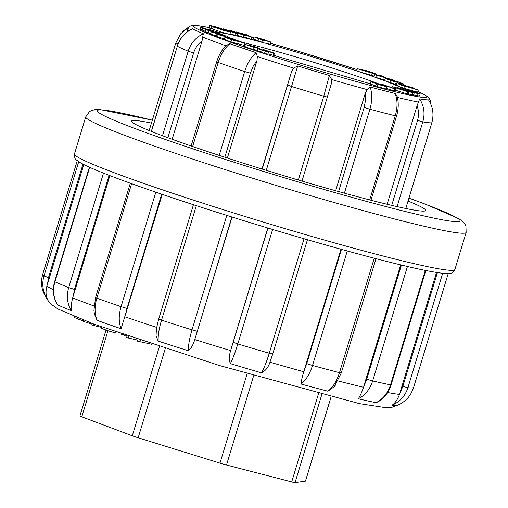 <?xml version="1.0" encoding="UTF-8"?>
<svg xmlns="http://www.w3.org/2000/svg" width="508" height="508" viewBox="0 0 508 508"><rect width="100%" height="100%" fill="white"/><g stroke="black" fill="none" stroke-linecap="round" stroke-linejoin="round"><path stroke-width="0.76" d="M331.089 396.932L305.524 481.089A9.246 0.476 -163.1 0 1 305.454 481.12L295.059 482.6A9.246 0.476 -163.1 0 1 291.7 481.914L226.505 465.023A9.246 0.476 -163.1 0 1 219.977 463.144L138.17 437.775A9.246 0.476 -163.1 0 1 132.29 435.8L81.794 416.82A9.246 0.476 -163.1 0 1 79.94 415.944L106.013 330.13M267.906 53.823L273.793 55.404L274.466 53.194L263.995 49.727L262.966 49.879M261.188 51.772C253.384 49.549 258.108 51.511 264.547 53.378L267.786 54.216L268.459 52.007L259.931 49.282M224.301 39.376L230.981 41.993L244.259 45.352L244.932 43.142L234.271 39.465L224.961 37.198L231.648 39.783L244.932 43.142M224.295 39.389L224.961 37.179L224.295 39.389M205.543 29.527L212.02 31.744L222.917 34.55L205.543 29.527L204.87 31.737L210.553 33.674M244.869 37.122L252.971 39.941L253.644 37.732L243.986 34.119L248.583 35.306L248.437 35.782M219.011 32.569A98.438 5.099 -163.1 0 1 252.025 39.7L252.025 39.7A98.438 5.099 -163.1 0 1 264.096 42.901L270.154 44.19M386.042 88.303L394.983 91.338L395.656 89.129L395.103 88.792L395.586 88.722L395.491 89.052M377.152 86.563L385.845 88.963L386.512 86.754L377.387 83.369L371.056 81.839L384.188 85.96L377.819 84.36L377.152 86.563M370.389 84.049L370.865 81.693L370.389 84.049L377.203 86.385M273.799 55.385L370.23 83.795L273.799 55.391M244.773 46.488L249.631 48.419L257.226 50.349M200.889 27.076L202.8 28.137L210.369 30.239C204.953 28.194 220.942 32.963 217.278 32.264L215.767 32.029C220.567 33.306 220.726 33.153 216.249 31.566L208.204 29.242C206.75 28.943 207.118 29.185 209.302 29.978L200.889 27.076L200.216 29.28L205.029 31.223M253.422 39.103L254.095 36.894L262.503 40.018L270.821 41.98L262.998 40.043C258.331 38.564 256.299 37.744 256.902 37.579L267.138 40.513L254.095 36.894L253.422 39.103L264.096 42.901M268.262 44.037C302.171 53.321 346.202 67.012 373.983 76.905L384.766 80.023M384.6 80.626L395.497 84.372L396.17 82.163L387.445 79.115M395.726 83.623L396.589 83.896M414.249 88.163L398.386 83.731L397.662 85.966L403.847 88.29L417.608 92.208L418.281 89.999L400.577 84.423L414.249 88.163L414.096 88.678M399.421 86.811L402.546 88.405M408.4 93.885L413.512 95.282L414.185 93.072L398.361 87.833L397.351 87.643L397.231 88.043M395.345 90.145L408.273 94.285L408.946 92.075L396.519 87.96L413.106 92.869L412.433 95.079M413.341 94.831L419.545 96.05L420.218 93.84L403.219 88.411L402.565 88.341L402.323 89.141M396.996 82.556L402.088 84.372L396.996 82.556L396.329 84.766L397.84 85.382M216.935 34.284L233.401 38.881L220.281 35.192L226.32 36.055L211.074 31.947L224.187 35.63L216.935 34.284L216.262 36.493L224.453 38.856M211.074 31.947L210.401 34.157L216.433 35.928M357.365 68.732L372.262 73.209L376.441 74.206L374.821 73.482L367.074 70.841L357.365 68.732L356.699 70.942L374.225 76.124M228.581 31.198A9.131 0.47 -163.1 0 1 228.854 31.413A9.131 0.47 -163.1 0 1 220.409 29.337L219.793 31.661A10.909 0.565 16.9 0 0 229.883 34.138L230.556 31.928A10.909 0.565 16.9 0 0 230.226 31.674L228.505 31.439M213.341 26.695A7.087 0.368 16.9 0 0 217.087 28.181A7.087 0.368 16.9 0 0 224.269 30.321A7.087 0.368 16.9 0 0 226.898 30.817A7.087 0.368 16.9 0 0 220.224 28.404A7.087 0.368 16.9 0 0 213.341 26.695L212.668 28.905A7.087 0.368 16.9 0 0 219.767 31.445M230.022 33.693L236.969 35.973L237.642 33.763L231.419 31.566L237.547 33.033L237.35 33.661M236.874 35.236L244.653 37.814L245.326 35.604L232.124 30.937L230.562 30.563L230.391 31.14M211.061 28.289A9.131 0.47 -163.1 0 1 212.757 28.619M209.34 28.054L210.985 28.524L211.658 26.321A9.131 0.47 -163.1 0 1 211.385 26.105A9.131 0.47 -163.1 0 1 219.831 28.175L219.774 28.061A10.909 0.565 16.9 0 0 209.683 25.584A10.909 0.565 16.9 0 0 210.007 25.845L209.34 28.054A10.909 0.565 16.9 0 1 209.01 27.794L209.683 25.584M261.995 169.018L291.598 71.571L293.599 68.104L297.707 65.945A125.374 6.496 16.9 0 0 329.387 75.489L331.68 79.572L331.4 83.56L302 181.089L331.495 83.223M331.502 83.191L331.4 83.56M335.655 190.735L365.309 93.142L367.208 89.618L370.186 87.014A125.374 6.496 16.9 0 0 383.362 90.507A125.374 6.496 16.9 0 0 395.249 93.51L397.154 96.45C398.767 102.622 398.57 109.144 396.558 116.027L370.967 200.241M226.162 45.447L229.883 43.701A125.374 6.496 16.9 0 0 256.083 52.648L257.353 56.528L257.004 60.522L253.117 66.396L250.368 73.158L224.822 157.239M227.368 158.064L257.004 60.522M387.128 204.279L417.062 105.753L419.64 98.876A125.374 6.496 16.9 0 0 428.504 99.835C433 106.991 434.092 114.656 431.794 122.841A135.458 7.017 -163.1 0 1 422.821 121.869L397.078 206.61M192.037 28.969L192.615 28.791A125.374 6.496 16.9 0 0 203.333 33.725L202.025 40.989C197.968 44.056 195.161 48.044 193.618 52.965L167.869 137.712M172.161 139.281L202.025 40.989M369.697 199.917L395.249 115.805C397.618 107.633 397.612 100.203 395.249 93.51M370.186 87.014C372.364 93.662 372.269 101.067 369.907 109.239L344.405 193.161M338.595 191.554L364.153 107.429L365.531 100.254L365.309 93.142M419.64 98.876C424.066 106.02 425.126 113.684 422.821 121.869L417.525 120.402C418.973 115.449 418.821 110.566 417.062 105.753M182.378 31.902L185.757 28.988L189.173 26.899M162.496 135.719L188.176 51.194C190.811 43.11 195.859 37.287 203.333 33.725M192.615 28.791C185.064 32.315 179.972 38.119 177.336 46.203L151.441 131.445M219.208 155.404L244.691 71.526C247.256 63.417 251.054 57.125 256.083 52.648M229.883 43.701C224.65 48.108 220.751 54.362 218.186 62.471L192.653 146.501M298.323 180.003L323.786 96.203L329.387 75.489M297.707 65.945L266.281 170.345M262.211 169.088L291.598 71.571M210.007 25.845L211.658 26.321M248.583 35.306L236.271 31.972L251.803 37.262L251.13 39.465M242.145 33.642L241.916 34.398M251.803 37.262L253.644 37.732M236.271 31.972L236.156 32.36M237.566 32.455L237.452 32.823M268.783 41.51L268.414 41.504M256.369 37.541L256.832 37.827M265.366 40.062L265.176 40.684M267.138 40.513L266.941 41.167M269.894 44.399L270.821 41.98M230.562 30.563L235.985 32.48L229.864 31.013L222.879 28.721L236.08 33.388L235.407 35.598M222.879 28.721L222.733 29.197M236.08 33.388L237.642 33.763M237.547 33.033L243.764 35.23L243.091 37.44M243.764 35.23L245.326 35.604M223.107 29.883L225 30.239L220.199 28.505L215.233 27.273L223.107 29.883M220.409 29.337L219.793 31.661M220.466 29.451A10.909 0.565 16.9 0 0 230.556 31.928M215.767 32.029L215.665 32.372M215.081 31.693L214.941 32.169M219.373 33.42L219.539 32.887L216.249 31.566M208.204 29.242L207.27 29.369M202.8 28.137L202.127 30.347M212.046 30.925L211.925 31.325M210.369 30.239L209.372 29.782M217.697 32.302L217.278 32.264M367.894 71.26L374.079 73.444L364.42 70.504L367.894 71.26L367.773 71.647M359.327 69.399L358.654 71.609M363.277 70.256L362.604 72.466M376.212 74.949L376.479 74.187L376.244 74.955M222.917 34.55L222.752 35.09M206.045 29.756L205.372 31.96M212.02 31.744L211.893 32.163M213.982 32.296L213.862 32.696M374.656 74.695L393.586 80.061L376.866 75.33L383.654 76.524L381.806 75.87L374.656 74.695L373.99 76.905M376.403 75.317L375.736 77.527L385.108 80.963M393.586 80.061L393.478 80.416M383.654 76.524L383.464 77.14M218.154 34.766L217.481 36.976M227.54 36.544L227.368 37.103M212.217 32.398L211.544 34.608M387.464 79.146L397.396 81.731L401.231 83.179L400.025 82.988L399.879 83.471M400.025 82.988L401.822 83.623L401.65 84.188M401.822 83.623L403.396 83.858L398.45 81.947L386.366 78.569L385.255 78.467L391.052 80.639L396.17 82.163M239.319 41.262L241.814 42.177L231.667 39.611L227.514 37.884L235.515 39.973L239.236 41.523M231.648 39.783L230.981 41.993M257.62 47.758L246.863 44.875L257.62 47.765M253.562 47.117L259.651 48.362L254.165 46.425L245.358 44.545L253.562 47.117L252.895 49.327M259.499 48.927L259.651 48.362M245.447 44.279L244.685 46.755M398.386 83.731L404.514 86.087L418.281 89.999M263.068 49.549L270.834 52.121L257.753 48.609L257.08 50.813M261.861 49.562C254.057 47.346 258.782 49.308 265.214 51.175L268.459 52.007M260.115 49.397L273.564 52.991L272.898 55.201M273.564 52.991L274.466 53.194M411.48 91.186L417.557 93.129L414.122 92.513L410.121 91.211L411.48 91.186L411.34 91.656M402.565 88.341L409.473 90.551C407.81 90.284 407.403 90.348 408.267 90.735L417.449 93.51L416.776 95.714M407.568 90.881L407.708 90.424L408.165 91.078M417.449 93.51L420.218 93.84M397.351 87.643L409.791 91.758L393.192 86.849L392.119 86.646L391.795 87.713M392.119 86.646L407.943 91.884L407.27 94.094M407.943 91.884L408.946 92.075M413.106 92.869L414.185 93.072M395.103 88.792L382.619 84.493L381.21 84.163L381.083 84.595M381.21 84.163L394.748 88.913L394.075 91.123M394.748 88.913L395.656 89.129M377.685 83.585L380.511 84.671L376.784 83.731L372.897 82.296L377.685 83.585L377.565 83.966M377.819 84.36L386.512 86.735M381.584 85.458L381.946 85.084M397.84 405.111L397.535 405.232A183.871 9.525 -163.1 0 1 391.941 405.295C395.116 403.142 397.631 399.517 399.472 394.418L402.85 386.372L437.407 272.618M377.914 401.898L376.009 402.673A183.871 9.525 -163.1 0 1 358.305 398.78C360.007 396.215 361.753 392.379 363.525 387.267L366.744 379.197L401.428 265.036M335.255 385.362L334.308 386.62L327.901 391.217A183.871 9.525 -163.1 0 1 301.149 384.048C301.244 381 302.133 376.904 303.803 371.767L306.743 363.62L341.452 249.364M270.116 361.804L269.97 362.204C268.332 367.297 265.519 370.846 261.531 372.853A183.871 9.525 -163.1 0 1 230.353 363.645C228.987 360.115 229.076 355.765 230.632 350.59L267.938 228.06M232.067 217.049L194.78 339.579C193.25 344.71 191.116 348.431 188.373 350.755A183.871 9.525 -163.1 0 1 158.166 341.103L156.07 335.578L156.439 328.39M162.255 194.361L121.082 328.746A183.871 9.525 -163.1 0 1 97.06 320.319L94.291 313.734M109.868 175.609L72.669 297.936C71.323 303.13 70.86 307.359 71.285 310.629A183.871 9.525 -163.1 0 1 57.614 304.883L56.972 303.955M83.801 164.567L46.863 286.125C45.561 291.332 45.809 295.802 47.6 299.536A183.871 9.525 -163.1 0 1 46.533 298.501L43.155 291.827C41.567 287.337 41.154 282.645 41.923 277.749L42.755 274.199A194.17 10.058 16.9 0 0 43.986 275.958L78.702 161.709M267.805 228.022L231.229 348.412M340.976 249.231L304.406 369.589M400.679 264.852L364.147 385.102M436.505 272.472L400.114 392.259M408.076 201.054A153.714 7.963 -163.1 0 1 425.704 210.477A153.714 7.963 -163.1 0 1 368.7 199.657A153.714 7.963 -163.1 0 1 212.833 153.302A153.714 7.963 -163.1 0 1 131.553 121.107A153.714 7.963 -163.1 0 1 151.441 123.082M442.665 273.323L407.905 387.725C405.206 396.011 399.885 401.866 391.941 405.295M397.535 405.238C405.505 401.809 410.845 395.954 413.544 387.668L448.202 273.602L413.563 387.655L411.27 393.04M407.441 266.459L372.662 380.936C369.989 389.23 365.201 395.173 358.305 398.78M376.009 402.673C383.007 399.091 387.839 393.154 390.512 384.861L425.291 270.396M347.288 250.971L312.503 365.455C309.88 373.761 306.095 379.959 301.149 384.048M327.901 391.217C332.994 387.166 336.848 380.987 339.477 372.681L374.256 258.197M347.288 250.965A194.17 10.058 -163.1 0 1 304.044 238.741A194.17 10.058 -163.1 0 1 272.612 229.464A194.17 10.058 -163.1 0 1 226.784 215.386A194.17 10.058 -163.1 0 1 196.323 205.657M272.606 229.47L237.82 343.954C235.268 352.279 232.778 358.839 230.353 363.645M261.531 372.853C264.122 368.097 266.7 361.556 269.259 353.238L304.038 238.747M196.323 205.664L161.538 320.154C159.055 328.498 157.931 335.477 158.166 341.103M188.373 350.755C188.303 345.18 189.509 338.226 191.999 329.882L226.784 215.392M231.839 216.98L195.491 337.433M131.623 183.68L96.844 298.164C94.418 306.527 94.494 313.912 97.06 320.319M121.082 328.746C118.643 322.383 118.637 315.024 121.056 306.661L155.842 192.176M161.703 194.177L126.994 308.413L125.692 314.7M89.687 167.342L54.915 281.794C52.54 290.176 53.435 297.872 57.614 304.883M71.285 310.629C67.183 303.644 66.326 295.967 68.701 287.585L103.486 173.114M109.099 175.311L74.435 289.42L73.355 295.789M47.6 299.536C42.824 292.208 41.624 284.347 43.986 275.958L48.514 277.552L47.523 283.966M83.344 320.98L74.403 317.532L74.663 316.662M78.81 319.456L79.115 318.452M92.024 324.104L83.217 321.393L83.579 320.205M101.721 327.412L93.301 325.399L93.707 324.047M93.301 325.399L91.808 324.809L92.208 323.488M84.798 322.021L85.16 320.815M124.657 335.274L121.006 334.169L121.107 333.839M123.533 335.026L123.628 334.709M115.462 331.87L115.068 332.842L108.75 331.006L101.511 328.378L101.841 327.025M126.219 336.182L124.562 335.598L124.72 335.083M151.492 344.214L137.452 341.166L137.941 339.573M139.795 341.967L140.284 340.354M137.77 340.125L128.245 338.017L128.721 336.448M128.245 338.017L125.901 337.217L126.378 335.648M253.644 375.698L226.505 465.023M291.7 481.914L318.503 393.706M321.805 394.564L295.059 482.6M305.454 481.12L331.032 396.919M107.944 330.759L81.794 416.82M132.29 435.8L159.372 346.659M165.271 348.571L138.17 437.775M219.977 463.144L247.123 373.786M387.877 82.017L397.707 86.03M209.074 27.578A122.053 6.325 16.9 0 0 233.559 43.269A122.053 6.325 16.9 0 0 381.825 88.43A122.053 6.325 16.9 0 0 417.817 91.529M357.086 69.66A122.053 6.325 16.9 0 0 270.777 43.351L299.625 51.721L357.086 69.653M367.208 89.618A126.676 6.56 -163.1 0 1 331.68 79.572M293.599 68.104A126.676 6.56 -163.1 0 1 257.353 56.528M418.573 102.089A126.676 6.56 -163.1 0 1 397.472 97.453M189.014 30.607A126.676 6.56 -163.1 0 1 187.757 29.134L188.925 27.134L190.284 26.118L192.856 25.4L197.085 25.521L209.086 27.553M225.844 45.771A126.676 6.56 -163.1 0 1 202.736 37.084M377.527 83.414A93.815 4.858 16.9 0 0 243.478 42.608M396.558 116.027L395.249 115.805A135.458 7.017 -163.1 0 1 369.907 109.239L364.153 107.429M405.771 208.49L431.844 122.822L405.816 208.502M391.712 205.372L417.525 120.402M175.831 42.977L178.01 43.891M193.618 52.965L188.176 51.194A135.458 7.017 -163.1 0 1 177.336 46.203L151.321 131.394M250.368 73.158L244.691 71.526A135.458 7.017 -163.1 0 1 218.186 62.471L216.681 61.83L191.116 145.974M327.527 97.092L323.786 96.203A135.458 7.017 -163.1 0 1 291.738 86.551L287.731 85.096M262.458 39.091L262.242 39.808M258.509 38.71L257.842 40.919M262.503 40.018L261.836 42.227M372.262 73.209L371.596 75.419M208.947 30.69L208.274 32.893M397.396 81.731L397.135 82.594M403.396 83.858L403.085 84.88L403.396 83.858M384.575 80.645L385.248 78.442L384.588 80.677M391.052 80.639L390.385 82.848M232.981 39.23L232.785 39.891M235.515 39.973L235.344 40.538M253.486 46.349L253.321 46.895M250.304 46.209L249.631 48.419M401.364 85.065L400.691 87.274M404.514 86.087L403.847 88.29M265.214 51.175L264.547 53.378M262.331 49.828L262.236 50.152M414.007 92.621L413.899 92.977M375.653 82.956L375.539 83.331M376.434 83.744L375.761 85.954M387.598 392.513A189.084 9.792 16.9 0 0 399.472 394.418M338.01 380.924A189.084 9.792 16.9 0 0 363.525 387.267M233.216 342.341L237.82 343.954A194.17 10.058 16.9 0 0 269.259 353.238L272.707 354.038L269.964 362.21A189.084 9.792 16.9 0 0 303.803 371.767M194.78 339.579A189.084 9.792 16.9 0 0 230.632 350.59M124.987 316.846A189.084 9.792 16.9 0 0 156.629 327.393M72.669 297.936A189.084 9.792 16.9 0 0 93.98 305.962M46.863 286.125A189.084 9.792 16.9 0 0 53.353 289.719M152.33 120.167A189.548 9.817 16.9 0 0 141.624 131.013A189.548 9.817 16.9 0 0 389.7 207.55A189.548 9.817 16.9 0 0 408.965 198.139M381.159 255.53A198.793 10.293 16.9 0 0 454.882 269.526C453.092 272.599 451.079 273.945 448.837 273.564C439.718 273.895 415.868 269.03 377.292 258.985C310.013 241.668 205.423 209.817 141.262 187.109C110.223 176.181 89.999 168.097 80.594 162.858L76.606 160.134C75.171 159.728 74.46 157.671 74.46 153.943A198.793 10.293 16.9 0 0 179.578 195.58A198.793 10.293 16.9 0 0 381.159 255.53M408.972 198.12L425.66 204.292L458.4 218.472L462.35 221.183L464.953 224.104L465.925 226.041L466.154 232.416A198.793 10.293 -163.1 0 1 392.436 218.421A198.793 10.293 -163.1 0 1 190.856 158.477A198.793 10.293 -163.1 0 1 85.738 116.84L74.46 153.943M402.85 386.372L407.905 387.725A194.17 10.058 16.9 0 0 413.544 387.668M366.744 379.197L372.662 380.936A194.17 10.058 16.9 0 0 390.512 384.861L391.077 384.918L425.837 270.504M306.743 363.62L312.503 365.455A194.17 10.058 16.9 0 0 339.477 372.681L341.255 373.024L376.009 258.655M156.324 329.063L158.712 319.056L161.538 320.154A194.17 10.058 16.9 0 0 191.999 329.882L197.117 331.254M94.501 314.852L93.929 310.394L95.555 297.593L96.844 298.164A194.17 10.058 16.9 0 0 121.056 306.661L126.994 308.413M56.94 303.974C53.13 297.053 52.362 289.604 54.629 281.61L54.915 281.794A194.17 10.058 16.9 0 0 68.701 287.585L74.435 289.42M82.975 164.141L48.514 277.552M108.75 331.006L109.163 329.648M101.511 328.378L101.911 327.05M151.492 344.481L151.606 344.113M430.187 102.699L430.301 100.451L428.739 97.517L424.428 94.59L417.83 91.491M186.849 32.137L187.757 29.134M189.186 26.886L180.892 33.547L175.774 42.996L149.181 130.531M177.229 46.114C179.775 38.354 184.62 32.677 191.783 29.083M216.681 61.83C218.757 55.194 221.926 49.727 226.181 45.428M271.12 42.208L270.453 44.418M244.843 44.26L244.17 46.469M382.01 85.153L381.889 85.547M397.821 405.117L392.22 407.194L386.188 407.759L359.34 403.606L219.462 365.531L94.107 324.193L57.956 309.01L50.394 303.651L46.476 298.412M466.154 232.416L454.882 269.526M85.738 116.84L89.446 111.69L91.084 110.725L94.945 109.639L100.019 109.569L152.337 120.148M391.077 384.918C388.658 392.481 384.27 398.145 377.92 401.911M341.255 373.024L334.302 386.613M272.707 354.038L307.442 239.732M158.712 319.056L193.446 204.73M95.555 297.593L130.308 183.21M54.629 281.61L89.389 167.202M42.755 274.199L77.248 160.674"/></g></svg>
